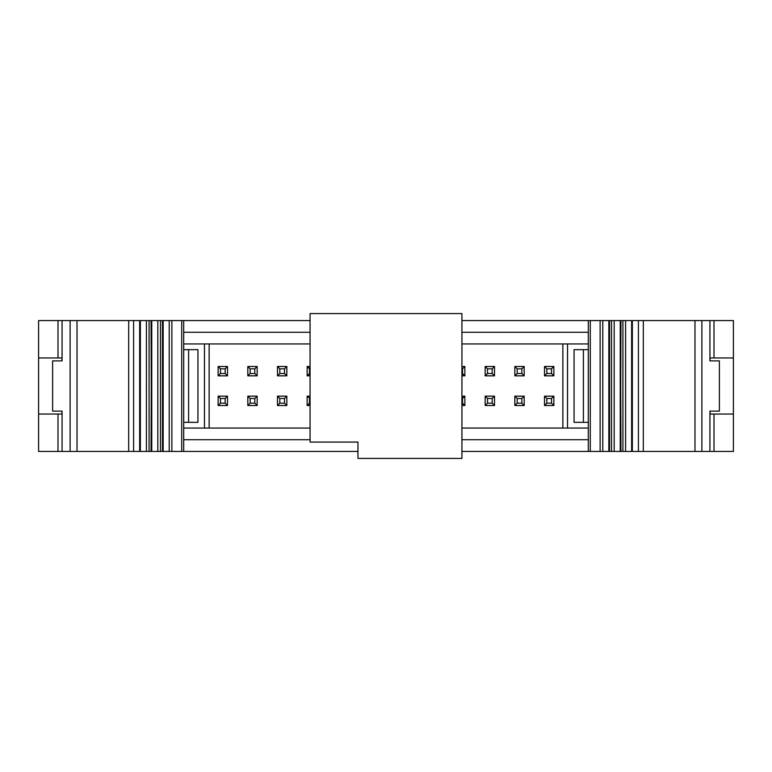 <?xml version="1.0" encoding="UTF-8"?>
<svg xmlns="http://www.w3.org/2000/svg" width="772" height="772" viewBox="0 0 772 772"><rect width="100%" height="100%" fill="white"/><g stroke="black" fill="none" stroke-linecap="round" stroke-linejoin="round"><path stroke-width="1.16" d="M310.074 442.067L310.074 313.577L310.074 442.067L357.967 442.067L357.967 458.423L461.926 458.423L461.926 313.577L310.074 313.577L461.926 313.577L461.926 458.423L357.967 458.423L357.967 442.067L310.074 442.067M183.205 451.417L163.886 451.417M152.489 320.583L162.458 320.583L162.931 451.417L152.489 451.417M141.093 320.583L151.061 320.583L151.534 451.417L141.093 451.417M140.137 451.417L62.078 451.417L62.078 411.119L62.078 451.417L151.061 451.417L151.534 320.583L149.083 320.583L149.083 451.417L149.083 320.583L146.419 320.583L146.419 451.417L146.419 320.583L140.137 320.583M62.078 320.583L139.664 320.583L139.664 451.417L139.664 320.583L133.595 320.583L133.595 451.417L133.595 320.583L128.683 320.583L128.683 451.417L128.683 320.583L77.017 320.583L77.017 451.417L77.017 320.583L70.117 320.583L70.117 451.417L70.117 320.583L62.078 320.583L62.078 360.881L62.078 320.583L38.6 320.583L38.6 357.967L38.6 320.583L57.996 320.583L57.996 357.967L57.996 320.583L62.078 320.583M162.458 320.583L160.48 320.583L160.48 451.417L162.458 451.417L162.458 320.583M163.886 320.583L183.205 320.583M183.697 320.583L181.709 320.583L181.709 451.417L357.967 451.417L183.697 451.417L183.697 320.583L310.074 320.583L183.697 320.583M181.709 451.417L181.709 320.583L171.876 320.583L171.876 451.417L181.709 451.417M162.931 451.417L171.876 451.417L171.876 320.583L169.213 320.583L169.213 451.417L169.213 320.583L162.931 320.583M151.534 451.417L160.48 451.417L160.48 320.583L157.816 320.583L157.816 451.417L157.816 320.583L151.534 320.583M62.078 360.881L52.621 360.881L52.621 411.119L62.078 411.119L52.621 411.119L52.621 360.881L62.078 360.881M197.931 349.668L197.931 422.332L197.931 349.668L188.59 349.668L188.59 422.332L197.931 422.332L188.59 422.332L188.59 349.668L183.697 349.668L197.931 349.668L197.931 422.332M183.697 422.332L188.59 422.332L183.697 422.332M588.795 320.583L608.114 320.583M619.511 451.417L609.542 451.417L609.069 320.583L619.511 320.583M630.907 451.417L620.939 451.417L620.466 320.583L630.907 320.583M631.863 320.583L709.922 320.583L709.922 360.881L709.922 320.583L620.939 320.583L620.466 451.417L622.917 451.417L622.917 320.583L622.917 451.417L625.581 451.417L625.581 320.583L625.581 451.417L631.863 451.417M709.922 451.417L632.336 451.417L632.336 320.583L632.336 451.417L638.405 451.417L638.405 320.583L638.405 451.417L643.317 451.417L643.317 320.583L643.317 451.417L694.983 451.417L694.983 320.583L694.983 451.417L701.883 451.417L701.883 320.583L701.883 451.417L709.922 451.417L709.922 411.119L709.922 451.417L714.003 451.417L709.922 451.417M609.542 451.417L611.52 451.417L611.52 320.583L609.542 320.583L609.542 451.417M608.114 451.417L588.795 451.417M588.303 451.417L590.291 451.417L590.291 320.583L461.926 320.583L588.303 320.583L588.303 451.417L461.926 451.417L588.303 451.417M590.291 320.583L590.291 451.417L600.124 451.417L600.124 320.583L590.291 320.583M609.069 320.583L600.124 320.583L600.124 451.417L602.787 451.417L602.787 320.583L602.787 451.417L609.069 451.417M620.466 320.583L611.52 320.583L611.52 451.417L614.184 451.417L614.184 320.583L614.184 451.417L620.466 451.417M709.922 411.119L719.379 411.119L719.379 360.881L709.922 360.881L719.379 360.881L719.379 411.119L709.922 411.119M574.069 422.332L574.069 349.668L574.069 422.332L583.41 422.332L583.41 349.668L574.069 349.668L583.41 349.668L583.41 422.332L588.303 422.332L574.069 422.332L574.069 349.668M588.303 349.668L583.41 349.668L588.303 349.668M38.6 451.417L38.6 357.967L38.6 451.417L57.996 451.417L57.996 414.033L38.6 414.033L57.996 414.033L57.996 451.417L62.078 451.417L38.6 451.417M61.963 414.033L61.963 411.119L61.963 414.033M61.963 360.881L61.963 357.967L61.963 360.881M38.6 357.967L57.996 357.967L38.6 357.967M62.078 414.033L57.996 414.033L62.078 414.033M62.078 357.967L57.996 357.967L62.078 357.967M209.144 428.055L209.144 343.945L209.144 428.055M204.474 343.945L204.474 428.055L204.474 343.945M310.074 439.731L183.697 439.731L310.074 439.731M183.697 428.055L310.074 428.055L183.697 428.055M562.856 428.055L562.856 343.945L562.856 428.055M183.697 332.269L310.074 332.269L183.697 332.269M461.926 332.269L588.303 332.269L461.926 332.269M183.697 343.945L310.074 343.945L183.697 343.945M461.926 343.945L588.303 343.945L461.926 343.945M733.4 451.417L714.003 451.417L733.4 451.417L733.4 414.033L733.4 451.417M709.922 320.583L733.4 320.583L733.4 414.033L714.003 414.033L714.003 451.417L714.003 414.033L709.922 414.033L733.4 414.033L733.4 320.583L709.922 320.583M588.303 439.731L461.926 439.731L588.303 439.731M709.922 357.967L714.003 357.967L714.003 320.583L714.003 357.967L733.4 357.967L709.922 357.967M588.303 428.055L461.926 428.055L588.303 428.055M567.526 428.055L567.526 343.945L567.526 428.055M710.037 357.967L710.037 360.881L710.037 357.967M710.037 411.119L710.037 414.033L710.037 411.119M227.489 396.161L227.489 405.512L218.138 405.512L218.138 396.161L227.489 396.161L225.154 398.497L225.154 403.167L227.489 405.512L227.489 396.161L218.138 396.161L218.138 405.512L227.489 405.512L225.154 403.167L220.474 403.167L218.138 405.512L220.474 403.167L220.474 398.497L218.138 396.161L220.474 398.497L225.154 398.497L227.489 396.161M227.489 375.839L218.138 375.839L218.138 366.488L227.489 366.488L227.489 375.839L225.154 373.503L220.474 373.503L218.138 375.839L227.489 375.839L227.489 366.488L218.138 366.488L218.138 375.839L220.474 373.503L220.474 368.833L218.138 366.488L220.474 368.833L225.154 368.833L227.489 366.488L225.154 368.833L225.154 373.503L227.489 375.839M544.511 375.839L544.511 366.488L553.862 366.488L553.862 375.839L544.511 375.839L546.846 373.503L546.846 368.833L544.511 366.488L544.511 375.839L553.862 375.839L553.862 366.488L544.511 366.488L546.846 368.833L551.526 368.833L553.862 366.488L551.526 368.833L551.526 373.503L553.862 375.839L551.526 373.503L546.846 373.503L544.511 375.839M544.511 396.161L553.862 396.161L553.862 405.512L544.511 405.512L544.511 396.161L546.846 398.497L551.526 398.497L553.862 396.161L544.511 396.161L544.511 405.512L553.862 405.512L553.862 396.161L551.526 398.497L551.526 403.167L553.862 405.512L551.526 403.167L546.846 403.167L544.511 405.512L546.846 403.167L546.846 398.497L544.511 396.161M461.926 396.161L464.85 396.161L464.85 405.512L461.926 405.512L464.85 405.512L464.85 396.161L461.926 396.161M464.85 366.488L464.85 375.839L461.926 375.839L464.85 375.839L464.85 366.488L462.515 368.833L462.515 373.503L464.85 375.839L461.926 373.503L462.515 373.503L462.515 368.833L464.85 366.488L461.926 366.488L464.85 366.488M485.173 396.161L494.514 396.161L494.514 405.512L485.173 405.512L485.173 396.161L487.508 398.497L492.179 398.497L494.514 396.161L485.173 396.161L485.173 405.512L494.514 405.512L494.514 396.161L492.179 398.497L492.179 403.167L494.514 405.512L492.179 403.167L487.508 403.167L485.173 405.512L487.508 403.167L487.508 398.497L485.173 396.161M494.514 366.488L494.514 375.839L485.173 375.839L485.173 366.488L494.514 366.488L492.179 368.833L492.179 373.503L494.514 375.839L494.514 366.488L485.173 366.488L485.173 375.839L494.514 375.839L492.179 373.503L487.508 373.503L485.173 375.839L487.508 373.503L487.508 368.833L485.173 366.488L487.508 368.833L492.179 368.833L494.514 366.488M514.847 396.161L524.188 396.161L524.188 405.512L514.847 405.512L514.847 396.161L517.182 398.497L521.853 398.497L524.188 396.161L514.847 396.161L514.847 405.512L524.188 405.512L524.188 396.161L521.853 398.497L521.853 403.167L524.188 405.512L521.853 403.167L517.182 403.167L514.847 405.512L517.182 403.167L517.182 398.497L514.847 396.161M524.188 366.488L524.188 375.839L514.847 375.839L514.847 366.488L524.188 366.488L521.853 368.833L521.853 373.503L524.188 375.839L524.188 366.488L514.847 366.488L514.847 375.839L524.188 375.839L521.853 373.503L517.182 373.503L514.847 375.839L517.182 373.503L517.182 368.833L514.847 366.488L517.182 368.833L521.853 368.833L524.188 366.488M310.074 375.839L307.15 375.839L307.15 366.488L310.074 366.488L307.15 366.488L307.15 375.839L310.074 375.839M307.15 396.161L310.074 396.161L307.15 396.161L310.074 398.497L307.15 396.161L307.15 405.512L307.15 396.161M310.074 405.512L307.15 405.512L310.074 405.512M257.153 366.488L257.153 375.839L247.812 375.839L247.812 366.488L257.153 366.488L254.818 368.833L254.818 373.503L257.153 375.839L257.153 366.488L247.812 366.488L247.812 375.839L257.153 375.839L254.818 373.503L250.147 373.503L247.812 375.839L250.147 373.503L250.147 368.833L247.812 366.488L250.147 368.833L254.818 368.833L257.153 366.488M247.812 396.161L257.153 396.161L257.153 405.512L247.812 405.512L247.812 396.161L250.147 398.497L254.818 398.497L257.153 396.161L247.812 396.161L247.812 405.512L257.153 405.512L257.153 396.161L254.818 398.497L254.818 403.167L257.153 405.512L254.818 403.167L250.147 403.167L247.812 405.512L250.147 403.167L250.147 398.497L247.812 396.161M277.486 396.161L286.827 396.161L286.827 405.512L277.486 405.512L277.486 396.161L279.821 398.497L284.492 398.497L286.827 396.161L277.486 396.161L277.486 405.512L286.827 405.512L286.827 396.161L284.492 398.497L284.492 403.167L286.827 405.512L284.492 403.167L279.821 403.167L277.486 405.512L279.821 403.167L279.821 398.497L277.486 396.161M286.827 366.488L286.827 375.839L277.486 375.839L277.486 366.488L286.827 366.488L284.492 368.833L284.492 373.503L286.827 375.839L286.827 366.488L277.486 366.488L277.486 375.839L286.827 375.839L284.492 373.503L279.821 373.503L277.486 375.839L279.821 373.503L279.821 368.833L277.486 366.488L279.821 368.833L284.492 368.833L286.827 366.488M461.926 398.497L464.85 396.161L462.515 398.497L462.515 403.167L464.85 405.512L461.926 403.167L462.515 403.167L462.515 398.497L461.926 398.497M461.926 368.833L462.515 368.833L461.926 368.833M310.074 373.503L307.15 375.839L309.485 373.503L309.485 368.833L307.15 366.488L310.074 368.833L309.485 368.833L309.485 373.503L310.074 373.503M310.074 403.167L307.15 405.512L309.485 403.167L309.485 398.497L309.485 403.167L310.074 403.167M220.474 403.167L225.154 403.167L225.154 398.497L220.474 398.497L220.474 403.167M225.154 368.833L220.474 368.833L220.474 373.503L225.154 373.503L225.154 368.833M551.526 368.833L546.846 368.833L546.846 373.503L551.526 373.503L551.526 368.833M546.846 403.167L551.526 403.167L551.526 398.497L546.846 398.497L546.846 403.167M487.508 403.167L492.179 403.167L492.179 398.497L487.508 398.497L487.508 403.167M492.179 368.833L487.508 368.833L487.508 373.503L492.179 373.503L492.179 368.833M517.182 403.167L521.853 403.167L521.853 398.497L517.182 398.497L517.182 403.167M521.853 368.833L517.182 368.833L517.182 373.503L521.853 373.503L521.853 368.833M254.818 368.833L250.147 368.833L250.147 373.503L254.818 373.503L254.818 368.833M250.147 403.167L254.818 403.167L254.818 398.497L250.147 398.497L250.147 403.167M279.821 403.167L284.492 403.167L284.492 398.497L279.821 398.497L279.821 403.167M284.492 368.833L279.821 368.833L279.821 373.503L284.492 373.503L284.492 368.833M163.153 451.417L163.153 320.583M151.756 451.417L151.756 320.583M140.359 451.417L140.359 320.583M608.847 320.583L608.847 451.417M620.244 320.583L620.244 451.417M631.641 320.583L631.641 451.417"/></g></svg>
